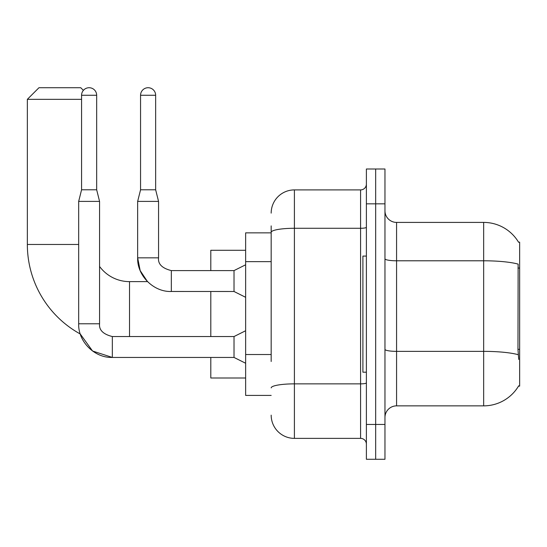 <?xml version="1.0" encoding="UTF-8"?>
<svg xmlns="http://www.w3.org/2000/svg" width="547" height="547" viewBox="0 0 547 547"><rect width="100%" height="100%" fill="white"/><g stroke="black" fill="none" stroke-linecap="round" stroke-linejoin="round"><path stroke-width="0.82" d="M518.508 386.127L518.713 385.779A40.635 40.635 0 0 1 483.657 405.86A40.635 40.635 0 0 0 518.508 386.127L519.65 386.127L519.65 242.15L518.508 242.15M271.175 254.676L271.175 225.897L271.175 232.865L245.637 232.865L245.637 395.413L271.175 395.413M384.965 417.477A11.61 11.61 0 0 1 396.575 405.86L483.657 405.86L483.657 222.41L396.575 222.41A11.61 11.61 0 0 1 384.965 210.8A11.61 11.61 0 0 0 396.575 222.41L396.575 405.86A11.61 11.61 0 0 0 384.965 417.477M375.673 424.438L375.673 459.275L384.965 459.275L384.965 424.438L375.673 424.438L375.673 459.275L366.387 459.275L366.387 424.438L375.673 424.438L375.673 203.833L375.673 424.438M366.387 424.438L366.387 169.002L375.673 169.002L375.673 203.833L375.673 169.002L384.965 169.002L384.965 424.438M518.597 242.294A40.635 40.635 0 0 0 483.657 222.41A40.635 40.635 0 0 1 518.597 242.294M518.713 359.42L517.968 349.335L518.132 264.112A40.635 7.056 180 0 0 483.657 260.789L396.575 260.789A11.61 2.017 -0 0 1 384.965 258.772M271.175 361.499L271.175 225.897M271.175 213.125A23.22 23.22 0 0 1 294.402 189.905L294.402 438.373L360.582 438.373L360.582 189.905A5.805 5.805 0 0 0 366.387 184.1M294.402 189.905L360.582 189.905M366.387 444.178A5.805 5.805 0 0 0 360.582 438.373M294.402 438.373A23.22 23.22 0 0 1 271.175 415.152M366.387 256.085L362.9 256.085L362.9 372.192L366.387 372.192M245.637 330.744L234.02 336.549L234.02 357.444L112.34 357.444L92.539 351.003L80.252 333.985A102.173 102.173 0 0 1 27.35 244.475L27.35 99.335L38.96 87.725L80.758 87.725L83.39 90.358M129.523 336.549L129.523 281.63A37.155 37.155 0 0 1 99.568 266.451M81.571 99.335L27.35 99.335M210.8 291.496L210.8 336.549M210.8 357.444L210.8 377.998L245.637 377.998M245.637 250.28L210.8 250.28L210.8 270.594M96.669 189.788L81.571 189.788L81.571 95.274A7.549 7.549 0 0 1 89.12 87.725A7.549 7.549 0 0 1 96.669 95.274L96.669 189.788L99.568 201.399L99.568 323.776C98.87 329.971 103.123 334.224 112.34 336.549L112.34 357.423C94.569 358.08 78.036 341.547 78.672 323.776L78.672 201.399L99.568 201.399M155.649 189.788L140.558 189.788L140.558 95.274A7.549 7.549 0 0 1 148.1 87.725A7.549 7.549 0 0 1 155.649 95.274L155.649 189.788L158.555 201.399L158.555 257.828C157.851 264.016 162.11 268.276 171.327 270.594L171.327 291.476L234.02 291.496L234.02 270.594L245.637 264.789M234.02 270.594L171.327 270.594C162.11 268.276 157.851 264.016 158.555 257.828L137.653 257.828L137.653 201.399L158.555 201.399M519.65 268.057L517.968 268.057M519.65 349.335L517.968 349.335M271.175 261.644L245.637 261.644M271.175 354.531L245.637 354.531M518.255 354.709A40.635 7.056 180 0 0 483.657 351.359L396.575 351.359A11.61 2.017 0 0 1 384.965 349.342M384.965 203.833L366.387 203.833M366.387 382.859A5.805 1.005 0 0 1 360.582 383.864L294.402 383.864A23.22 4.034 180 0 0 271.175 387.898M271.175 232.311A23.22 4.034 180 0 1 294.402 228.284L360.582 228.284A5.805 1.005 0 0 0 366.387 227.272M27.35 244.475L78.672 244.475M78.672 323.776L99.568 323.776M81.571 95.274L96.669 95.274M140.558 95.274L155.649 95.274M171.327 291.496C153.55 292.132 137.017 275.599 137.653 257.828L140.182 270.628L147.505 281.63L129.523 281.63M234.02 357.444L245.637 363.249M234.02 336.549L112.34 336.549M81.571 189.788L78.672 201.399M234.02 291.496L245.637 297.301M140.558 189.788L137.653 201.399"/></g></svg>
